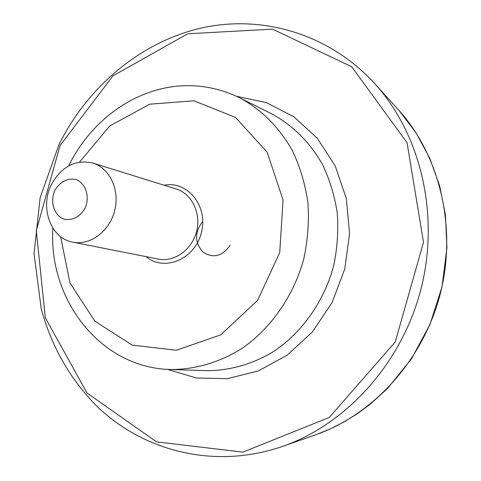 <?xml version="1.0" encoding="UTF-8"?>
<svg xmlns="http://www.w3.org/2000/svg" width="481" height="481" viewBox="0 0 481 481"><rect width="100%" height="100%" fill="white"/><g stroke="black" fill="none" stroke-linecap="round" stroke-linejoin="round"><path stroke-width="0.72" d="M54.942 190.217C60.149 181.776 66.967 178.15 75.403 179.341C85.654 182.678 90.338 196.831 84.939 208.538C79.587 217.063 72.691 220.635 64.25 219.264C54.094 215.704 49.675 201.719 54.942 190.217M51.569 184.277C61.736 166.348 75.511 159.277 92.893 163.059C109.8 168.128 120.022 190.019 114.664 210.684C109.524 231.403 90.097 245.773 72.823 242.171C50.625 238.522 39.466 207.161 51.569 184.277M202.76 221.567C194.528 232.161 194.534 242.274 202.796 251.906C213.239 258.718 222.348 256.487 230.122 245.208M79.509 162.121L109.788 125.908L149.807 104.173L193.957 100.824L235.45 117.382L267.159 152.182L283.05 199.982L279.732 252.567L257.582 300.372L220.821 334.818L176.353 350.282L131.986 345.057L94.775 321.067L69.961 282.882L60.606 236.61M164.159 185.251C187.542 180.363 208.435 206.241 201.377 232.684C194.973 259.295 164.268 272.084 146.05 256.638M92.893 163.059L176.232 189.009C191.799 193.693 201.323 213.203 196.579 231.469C192.039 249.783 174.362 262.398 158.453 259.091L72.823 242.171M397.078 108.297L399.2 110.642C439.965 156.379 457.028 227.567 440.404 293.332C423.659 359.067 374.723 413.51 317.081 434.283L314.099 435.329M375.883 84.884C420.839 135.287 439.754 214.785 421.128 288.444C402.387 362.073 347.853 422.937 284.307 445.803C216.366 470.033 144.156 451.936 96.891 406.247C70.04 379.034 51.491 346.591 41.24 308.91L34.049 253.565L40.127 197.673L58.959 144.661C87.698 86.814 140.254 42.112 201.401 28.018C262.428 14.328 330.062 33.82 375.883 84.884L399.2 110.642L416.131 132.972L429.737 158.171L439.616 185.684L445.442 214.851L446.927 247.907L441.997 286.898L430.014 324.392L411.508 358.784L387.331 388.666L370.214 404.214L357.678 413.492L344.582 421.627L331.012 428.565L317.081 434.283L284.307 445.803M60.059 145.509L112.987 75.842L187.698 33.784L272.553 29.143L351.683 66.727L407.052 142.707L423.502 242.286L395.226 342.003L329.287 417.436L242.923 452.128L156.505 441.865L87.031 393.007L45.34 317.839L36.297 230.621L60.059 145.509M236.586 96.314L266.324 102.591L293.825 116.769L317.34 138.287L335.275 166.065L346.314 198.503L349.573 233.598L344.739 269.059L332.082 302.537L312.482 331.83L287.313 355.086L258.309 370.953L227.375 378.655L196.446 378.006L167.31 369.348M170.803 369.51C195.184 369.558 219.799 362.367 242.177 348.286C271.338 327.964 293.789 295.629 303.842 258.682C307.816 239.953 309.175 221.2 307.912 202.417C305.158 183.97 299.976 166.673 292.358 150.523C279.064 127.224 261.526 109.662 239.736 97.835L271.813 113.925C292.707 125.258 309.53 141.967 322.294 164.051C329.611 179.353 334.608 195.713 337.289 213.137C338.54 230.868 337.301 248.569 333.561 266.227C324.074 301.052 302.753 331.511 274.946 350.661C253.589 363.937 230.044 370.719 206.668 370.659L170.803 369.51C100.445 368.109 48.118 299.362 52.898 228.162M239.736 97.835C219.841 88.149 199.062 84.247 177.393 86.129C131.896 90.566 90.644 121.765 69.312 164.622L68.699 165.873"/></g></svg>
